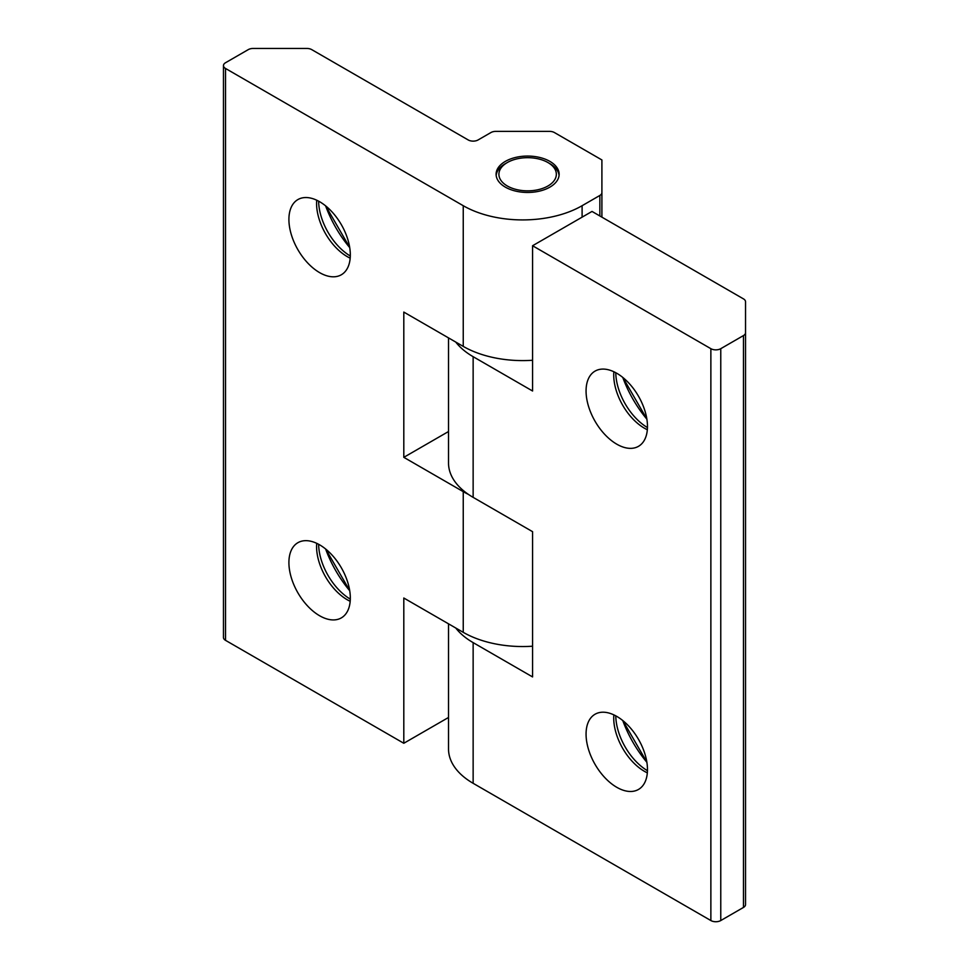 <?xml version="1.0" encoding="UTF-8"?>
<svg xmlns="http://www.w3.org/2000/svg" width="969" height="969" viewBox="0 0 969 969"><rect width="100%" height="100%" fill="white"/><g stroke="black" fill="none" stroke-linecap="round" stroke-linejoin="round"><path stroke-width="1.45" d="M745.536 332.706A7.001 4.046 180 0 1 743.477 335.565L743.477 907.432A7.001 4.046 180 0 0 745.536 904.574L745.536 301.747A7.001 4.046 180 0 0 743.477 298.888L592.011 211.436L532.575 245.738L532.575 391.004L473.138 356.689A84.049 48.523 180 0 1 455.769 342.081M473.138 356.689L473.138 497.363A84.049 48.523 180 0 1 448.526 463.061L448.526 337.902M532.575 245.738L710.871 348.683L710.871 920.55L473.138 783.303A84.049 48.523 180 0 1 448.526 748.989L448.526 623.83M473.138 497.363L532.575 531.678L532.575 676.931L473.138 642.617A84.049 48.523 180 0 1 455.769 628.021M647.474 426.457A43.423 25.073 -120 0 0 628.518 382.755A43.423 25.073 -120 0 0 595.051 371.115A43.423 25.073 -120 0 0 586.063 391.004A43.423 25.073 -120 0 0 605.019 434.693A43.423 25.073 -120 0 0 638.474 446.334A43.423 25.073 -120 0 0 647.474 426.457M647.474 769.58A43.423 25.073 -120 0 0 628.518 725.878A43.423 25.073 -120 0 0 595.051 714.238A43.423 25.073 -120 0 0 586.063 734.127A43.423 25.073 -120 0 0 605.019 777.816A43.423 25.073 -120 0 0 638.474 789.456A43.423 25.073 -120 0 0 647.474 769.58M743.477 907.432L720.766 920.55A7.001 4.046 0 0 1 710.871 920.55M743.477 335.565L720.766 348.683A7.001 4.046 180 0 1 710.871 348.683M549.908 161.399A31.517 18.193 0 0 0 515.556 157.45A31.517 18.193 0 0 0 496.104 174.263A31.517 18.193 0 0 0 505.333 187.126A31.517 18.193 0 0 0 539.685 191.075A31.517 18.193 0 0 0 559.137 174.263A31.517 18.193 0 0 0 549.908 161.399M448.526 717.46L403.807 743.271L403.807 598.018L463.243 632.333A84.049 48.523 0 0 0 532.575 646.202M463.243 632.333L463.243 491.646A84.049 48.523 0 0 0 468.402 494.384M403.807 743.271L225.523 640.339L225.523 68.46L463.243 205.707A84.049 48.523 0 0 0 582.103 205.707L599.859 195.459L599.859 215.966M448.526 431.52L403.807 457.332L403.807 312.079L463.243 346.393A84.049 48.523 0 0 0 532.575 360.262M601.906 217.153L601.906 159.958L554.438 132.559A7.001 4.046 180 0 0 549.484 131.372L495.862 131.372A7.001 4.046 180 0 0 490.908 132.559L478.092 139.948A7.001 4.046 180 0 1 468.197 139.948L311.764 49.637A7.001 4.046 0 0 0 306.81 48.45L253.188 48.45A7.001 4.046 0 0 0 248.234 49.637L225.523 62.743A7.001 4.046 180 0 0 223.464 65.601A7.001 4.046 180 0 0 225.523 68.46M463.243 491.646L403.807 457.332M601.906 192.601A7.001 4.046 180 0 1 599.859 195.459M288.907 562.565A43.423 25.073 -120 0 0 307.863 606.267A43.423 25.073 -120 0 0 341.33 617.895A43.423 25.073 -120 0 0 350.318 598.018A43.423 25.073 -120 0 0 331.362 554.316A43.423 25.073 -120 0 0 297.907 542.688A43.423 25.073 -120 0 0 288.907 562.565M288.907 219.442A43.423 25.073 -120 0 0 307.863 263.144A43.423 25.073 -120 0 0 341.33 274.772A43.423 25.073 -120 0 0 350.318 254.895A43.423 25.073 -120 0 0 331.362 211.194A43.423 25.073 -120 0 0 297.907 199.566A43.423 25.073 -120 0 0 288.907 219.442M223.464 65.601L223.464 637.481A7.001 4.046 0 0 0 225.523 640.339M507.32 185.987A28.719 16.582 0 0 0 547.933 185.987A28.719 16.582 0 0 0 547.933 162.538L547.933 162.538A28.719 16.582 0 0 0 507.32 162.538A28.719 16.582 0 0 0 507.32 185.987M559.077 175.401A31.517 18.193 0 0 0 549.908 163.676L547.933 162.538L549.908 163.676M507.32 162.538L505.333 163.676A31.517 18.193 0 0 0 496.164 175.401M473.138 642.617L473.138 783.303M720.766 348.683L720.766 920.55M622.776 377.425A83.395 48.147 -120 0 0 646.88 419.177M647.34 429.727A43.423 25.073 60 0 1 613.728 375.027A43.423 25.073 60 0 1 613.861 371.757M615.775 372.714A45.47 26.26 -120 0 0 647.462 427.583M622.776 720.548A83.395 48.147 -120 0 0 646.88 762.3M647.34 772.85A43.423 25.073 60 0 1 613.728 718.15A43.423 25.073 60 0 1 613.861 714.88M615.775 715.837A45.47 26.26 -120 0 0 647.462 770.706M582.103 217.153L582.103 205.707M463.243 346.393L463.243 205.707M325.62 548.987A83.395 48.147 -120 0 0 349.724 590.739M350.184 601.289A43.423 25.073 60 0 1 316.572 546.589A43.423 25.073 60 0 1 316.718 543.318M318.631 544.287A45.47 26.26 -120 0 0 350.306 599.145M325.62 205.864A83.395 48.147 -120 0 0 349.724 247.616M350.184 258.166A43.423 25.073 60 0 1 316.572 203.466A43.423 25.073 60 0 1 316.718 200.195M318.631 201.164A45.47 26.26 -120 0 0 350.306 256.022M622.897 377.522L646.856 419.02M622.897 720.645L646.856 762.143M325.741 549.084L349.7 590.581M325.741 205.961L349.7 247.458"/></g></svg>
